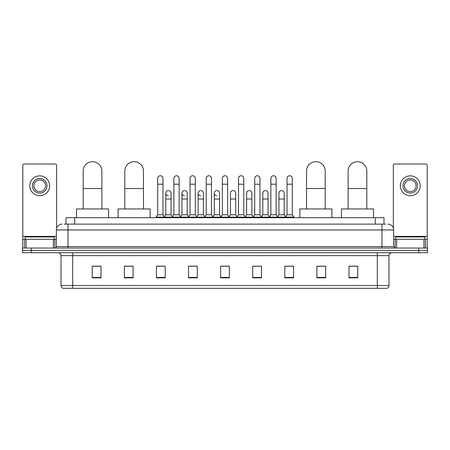 <?xml version="1.0" encoding="UTF-8"?>
<svg xmlns="http://www.w3.org/2000/svg" width="450" height="450" viewBox="0 0 450 450"><rect width="100%" height="100%" fill="white"/><g stroke="black" fill="none" stroke-linecap="round" stroke-linejoin="round"><path stroke-width="0.67" d="M65.981 224.123L65.981 217.704L384.019 217.704L384.019 224.123M64.361 224.123L385.774 224.123M64.226 224.123L68.017 224.123L68.017 229.961L56.346 229.961L56.346 246.594A1.457 1.457 0 0 1 54.889 248.051M62.184 224.123A5.833 5.833 0 0 0 56.346 229.961M387.816 224.123A5.833 5.833 0 0 1 393.654 229.961L393.654 246.594L395.111 248.051M31.253 248.051L22.5 248.051L22.5 250.386L31.253 250.386L22.5 250.386L22.5 252.72L31.253 252.72L31.253 250.386L418.748 250.386L31.253 250.386L31.253 248.051L418.748 248.051L418.748 250.386L427.5 250.386L418.748 250.386L418.748 252.72L31.253 252.72M418.748 252.72L427.5 252.72L427.5 248.051L418.748 248.051M388.986 285.519C388.901 286.914 388.204 287.848 386.882 288.315L377.314 288.315L377.314 285.519L388.986 285.519L388.986 255.639A2.919 2.919 0 0 1 391.899 252.72M377.314 288.315L63.118 288.315A2.919 2.919 0 0 1 61.014 285.519L61.014 255.639C60.846 253.868 59.873 252.894 58.101 252.72M357.761 277.841L357.761 266.169L349.009 266.169L349.009 277.841L357.761 277.841M325.665 277.841L325.665 266.169L316.912 266.169L316.912 277.841L325.665 277.841M293.569 277.841L293.569 266.169L284.816 266.169L284.816 277.841L293.569 277.841M261.472 277.841L261.472 266.169L252.72 266.169L252.72 277.841L261.472 277.841M100.991 277.841L100.991 266.169L92.239 266.169L92.239 277.841L100.991 277.841M133.088 277.841L133.088 266.169L124.335 266.169L124.335 277.841L133.088 277.841M165.184 277.841L165.184 266.169L156.431 266.169L156.431 277.841L165.184 277.841M197.28 277.841L197.28 266.169L188.528 266.169L188.528 277.841L197.28 277.841M229.376 277.841L229.376 266.169L220.624 266.169L220.624 277.841L229.376 277.841M286.74 266.231L292.579 266.231M189.754 266.231L195.587 266.231M157.421 266.231L163.26 266.231M254.413 266.231L260.246 266.231M222.081 266.231L227.919 266.231M133.088 266.231L124.335 266.231M100.991 266.231L92.239 266.231M325.665 266.231L316.912 266.231M357.761 266.231L349.009 266.231M54.304 239.299L54.304 236.964L25.127 236.964L25.127 239.299M53.359 248.051L53.359 239.299L26.072 239.299L26.072 248.051M56.638 228.139L56.638 165.476A1.457 1.457 0 0 0 55.181 164.019L24.249 164.019A1.457 1.457 0 0 0 22.793 165.476L22.793 239.299L26.072 239.299M53.359 239.299L56.346 239.299M22.793 248.051L22.793 239.299M39.718 178.487A7.296 7.296 0 0 0 32.422 185.782A7.296 7.296 0 0 0 39.718 193.078A7.296 7.296 0 0 0 47.008 185.782A7.296 7.296 0 0 0 39.718 178.487M39.718 179.949A5.833 5.833 0 0 0 33.879 185.782A5.833 5.833 0 0 0 39.718 191.621A5.833 5.833 0 0 0 45.551 185.782A5.833 5.833 0 0 0 39.718 179.949M39.718 195.705A9.922 9.922 0 0 0 49.635 185.782A9.922 9.922 0 0 0 39.718 175.866A9.922 9.922 0 0 0 29.796 185.782A9.922 9.922 0 0 0 39.718 195.705M83.194 208.952L83.194 171.017A9.338 9.338 0 0 1 92.531 161.685A9.338 9.338 0 0 1 101.869 171.017A9.338 9.338 0 0 0 92.531 161.685M101.869 208.952L101.869 171.017M108.579 217.704L108.579 208.952L76.483 208.952L76.483 217.704M124.802 208.952L124.802 171.017A9.338 9.338 0 0 1 134.139 161.685A9.338 9.338 0 0 1 143.477 171.017A9.338 9.338 0 0 0 134.139 161.685M143.477 208.952L143.477 171.017M150.188 217.704L150.188 208.952L118.091 208.952L118.091 217.704M306.523 208.952L306.523 171.017A9.338 9.338 0 0 1 315.861 161.685A9.338 9.338 0 0 1 325.198 171.017A9.338 9.338 0 0 0 315.861 161.685M325.198 208.952L325.198 171.017M331.909 217.704L331.909 208.952L299.812 208.952L299.812 217.704M348.131 208.952L348.131 171.017A9.338 9.338 0 0 1 357.469 161.685A9.338 9.338 0 0 1 366.806 171.017A9.338 9.338 0 0 0 357.469 161.685M366.806 208.952L366.806 171.017M373.517 217.704L373.517 208.952L341.421 208.952L341.421 217.704M157.714 184.208L162.968 184.208L162.968 214.785L157.714 214.785L157.714 178.374A2.627 2.627 0 0 1 160.504 175.753A2.627 2.627 0 0 1 162.968 178.374A2.627 2.627 0 0 0 160.504 175.753M157.714 214.785L155.964 217.119L155.964 217.704M162.968 214.785L164.717 217.119L155.964 217.119M173.88 214.785L173.88 184.208L179.134 184.208L179.134 214.785L173.88 214.785L172.131 217.119L164.717 217.119L164.717 217.704M173.88 184.208L173.88 178.374A2.627 2.627 0 0 1 176.67 175.753A2.627 2.627 0 0 1 179.134 178.374A2.627 2.627 0 0 0 176.67 175.753M179.134 214.785L180.883 217.119L172.131 217.119L172.131 217.704M190.046 214.785L190.046 184.208L195.294 184.208L195.294 214.785L190.046 214.785L188.291 217.119L180.883 217.119L180.883 217.704M190.046 184.208L190.046 178.374A2.627 2.627 0 0 1 192.836 175.753A2.627 2.627 0 0 1 195.294 178.374A2.627 2.627 0 0 0 192.836 175.753M195.294 214.785L197.049 217.119L188.291 217.119L188.291 217.704M206.207 214.785L206.207 184.208L211.461 184.208L211.461 214.785L206.207 214.785L204.458 217.119L197.049 217.119L197.049 217.704M206.207 184.208L206.207 178.374A2.627 2.627 0 0 1 209.002 175.753A2.627 2.627 0 0 1 211.461 178.374A2.627 2.627 0 0 0 209.002 175.753M211.461 214.785L213.21 217.119L204.458 217.119L204.458 217.704M222.373 214.785L222.373 184.208L227.627 184.208L227.627 214.785L222.373 214.785L220.624 217.119L213.21 217.119L213.21 217.704M222.373 184.208L222.373 178.374A2.627 2.627 0 0 1 225.163 175.753A2.627 2.627 0 0 1 227.627 178.374A2.627 2.627 0 0 0 225.163 175.753M227.627 214.785L229.376 217.119L220.624 217.119L220.624 217.704M238.539 214.785L238.539 184.208L243.793 184.208L243.793 214.785L238.539 214.785L236.79 217.119L229.376 217.119L229.376 217.704M238.539 184.208L238.539 178.374A2.627 2.627 0 0 1 241.329 175.753A2.627 2.627 0 0 1 243.793 178.374A2.627 2.627 0 0 0 241.329 175.753M243.793 214.785L245.542 217.119L236.79 217.119L236.79 217.704M254.706 214.785L254.706 184.208L259.954 184.208L259.954 214.785L254.706 214.785L252.951 217.119L245.542 217.119L245.542 217.704M254.706 184.208L254.706 178.374A2.627 2.627 0 0 1 257.496 175.753A2.627 2.627 0 0 1 259.954 178.374A2.627 2.627 0 0 0 257.496 175.753M259.954 214.785L261.709 217.119L252.951 217.119L252.951 217.704M270.866 214.785L270.866 184.208L276.12 184.208L276.12 214.785L270.866 214.785L269.117 217.119L261.709 217.119L261.709 217.704M270.866 184.208L270.866 178.374A2.627 2.627 0 0 1 273.662 175.753A2.627 2.627 0 0 1 276.12 178.374A2.627 2.627 0 0 0 273.662 175.753M276.12 214.785L277.869 217.119L269.117 217.119L269.117 217.704M287.032 214.785L287.032 184.208L292.286 184.208L292.286 214.785L287.032 214.785L285.283 217.119L277.869 217.119L277.869 217.704M287.032 184.208L287.032 178.374A2.627 2.627 0 0 1 289.822 175.753A2.627 2.627 0 0 1 292.286 178.374A2.627 2.627 0 0 0 289.822 175.753M292.286 214.785L294.036 217.119L285.283 217.119L285.283 217.704M294.036 217.119L294.036 217.704M168.255 195.817A2.627 2.627 0 0 1 165.797 193.196A2.627 2.627 0 0 1 168.587 190.575A2.627 2.627 0 0 1 171.051 193.196L171.051 199.029L165.797 199.029L165.797 193.196M171.051 199.029L171.051 214.785L165.797 214.785L165.797 199.029M165.797 214.785L164.379 216.675M171.051 214.785L172.463 216.675M184.421 195.817A2.627 2.627 0 0 1 181.963 193.196A2.627 2.627 0 0 1 184.753 190.575A2.627 2.627 0 0 1 187.211 193.196L187.211 199.029L181.963 199.029L181.963 193.196M187.211 199.029L187.211 214.785L181.963 214.785L181.963 199.029M181.963 214.785L180.546 216.675M187.211 214.785L188.629 216.675M200.588 195.817A2.627 2.627 0 0 1 198.124 193.196A2.627 2.627 0 0 1 200.919 190.575A2.627 2.627 0 0 1 203.377 193.196L203.377 199.029L198.124 199.029L198.124 193.196M203.377 199.029L203.377 214.785L198.124 214.785L198.124 199.029M198.124 214.785L196.712 216.675M203.377 214.785L204.795 216.675M216.754 195.817A2.627 2.627 0 0 1 214.29 193.196A2.627 2.627 0 0 1 217.08 190.575A2.627 2.627 0 0 1 219.544 193.196L219.544 199.029L214.29 199.029L214.29 193.196M219.544 199.029L219.544 214.785L214.29 214.785L214.29 199.029M214.29 214.785L212.878 216.675M219.544 214.785L220.961 216.675M230.456 193.196A2.627 2.627 0 0 1 233.246 190.575A2.627 2.627 0 0 1 235.71 193.196L235.71 199.029L230.456 199.029L230.456 193.196M235.71 199.029L235.71 214.785L230.456 214.785L230.456 199.029M230.456 214.785L229.039 216.675M235.71 214.785L237.122 216.675M246.623 193.196A2.627 2.627 0 0 1 249.412 190.575A2.627 2.627 0 0 1 251.876 193.196L251.876 199.029L246.623 199.029L246.623 193.196M251.876 199.029L251.876 214.785L246.623 214.785L246.623 199.029M246.623 214.785L245.205 216.675M251.876 214.785L253.288 216.675M262.789 193.196A2.627 2.627 0 0 1 265.579 190.575A2.627 2.627 0 0 1 268.037 193.196L268.037 199.029L262.789 199.029L262.789 193.196M268.037 199.029L268.037 214.785L262.789 214.785L262.789 199.029M262.789 214.785L261.371 216.675M268.037 214.785L269.454 216.675M278.949 193.196A2.627 2.627 0 0 1 281.745 190.575A2.627 2.627 0 0 1 284.203 193.196L284.203 199.029L278.949 199.029L278.949 193.196M284.203 199.029L284.203 214.785L278.949 214.785L278.949 199.029M278.949 214.785L277.537 216.675M284.203 214.785L285.621 216.675M423.928 248.051L423.928 239.299L396.641 239.299L396.641 248.051M423.928 239.299L427.207 239.299L427.207 165.476A1.457 1.457 0 0 0 425.751 164.019L394.819 164.019A1.457 1.457 0 0 0 393.362 165.476L393.362 228.139M393.654 239.299L396.641 239.299M427.207 239.299L427.207 248.051M410.282 178.487A7.296 7.296 0 0 0 402.992 185.782A7.296 7.296 0 0 0 410.282 193.078A7.296 7.296 0 0 0 417.577 185.782A7.296 7.296 0 0 0 410.282 178.487M410.282 179.949A5.833 5.833 0 0 0 404.449 185.782A5.833 5.833 0 0 0 410.282 191.621A5.833 5.833 0 0 0 416.121 185.782A5.833 5.833 0 0 0 410.282 179.949M410.282 195.705A9.922 9.922 0 0 0 420.204 185.782A9.922 9.922 0 0 0 410.282 175.866A9.922 9.922 0 0 0 400.365 185.782A9.922 9.922 0 0 0 410.282 195.705M424.873 239.299L424.873 236.964L395.696 236.964L395.696 239.299M74.734 224.123L74.734 217.704M375.266 224.123L375.266 217.704M68.017 248.051L68.017 246.594L393.654 246.594M56.346 246.594L68.017 246.594L68.017 229.961L381.983 229.961L381.983 248.051M393.654 229.961L381.983 229.961L381.983 224.123M377.314 252.72L377.314 255.639L61.014 255.639M388.986 255.639L377.314 255.639L377.314 285.519L72.686 285.519L72.686 288.315M61.014 285.519L72.686 285.519L72.686 252.72M229.376 277.436L220.624 277.436M197.28 277.436L188.528 277.436M165.184 277.436L156.431 277.436M133.088 277.436L124.335 277.436M100.991 277.436L92.239 277.436M261.472 277.436L252.72 277.436M293.569 277.436L284.816 277.436M325.665 277.436L316.912 277.436M357.761 277.436L349.009 277.436M56.346 236.379L22.793 236.379M54.793 239.299L54.793 248.051M22.815 239.299L22.815 248.051M24.637 248.051L24.637 239.299M83.194 188.528L101.869 188.528M124.802 188.528L143.477 188.528M306.523 188.528L325.198 188.528M348.131 188.528L366.806 188.528M427.207 236.379L393.654 236.379M427.185 248.051L427.185 239.299M425.363 239.299L425.363 248.051M395.207 248.051L395.207 239.299M162.968 184.208L162.968 178.374M179.134 184.208L179.134 178.374M195.294 184.208L195.294 178.374M211.461 184.208L211.461 178.374M227.627 184.208L227.627 178.374M243.793 184.208L243.793 178.374M259.954 184.208L259.954 178.374M276.12 184.208L276.12 178.374M292.286 184.208L292.286 178.374"/></g></svg>
